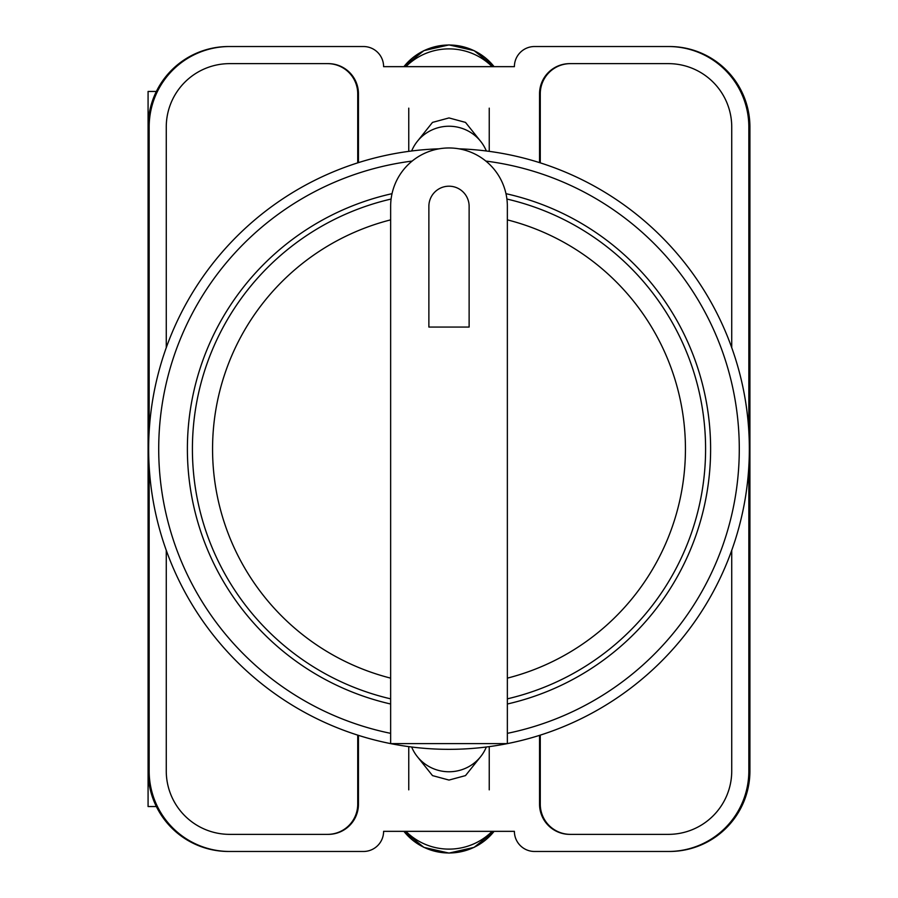 <?xml version="1.0" encoding="UTF-8"?>
<svg xmlns="http://www.w3.org/2000/svg" width="898" height="898" viewBox="0 0 898 898"><rect width="100%" height="100%" fill="white"/><g stroke="black" fill="none" stroke-linecap="round" stroke-linejoin="round"><path stroke-width="1.35" d="M417.447 756.778L432.499 775.603L449 780.07L465.501 775.603L480.553 756.778M480.553 141.222L465.501 122.397L449 117.93L432.499 122.397L417.447 141.222M748.842 466.388L748.842 770.978A80.494 80.494 0 0 1 668.348 851.472L534.523 851.472A20.126 20.126 0 0 1 514.397 831.346L383.603 831.346A20.126 20.126 0 0 1 363.477 851.472L229.652 851.472A80.494 80.494 0 0 1 149.158 770.978L149.158 466.388M149.158 431.612L149.158 127.022A80.494 80.494 0 0 1 229.652 46.528L363.477 46.528A20.126 20.126 0 0 1 383.603 66.654L514.397 66.654A20.126 20.126 0 0 1 534.523 46.528L668.348 46.528A80.494 80.494 0 0 1 748.842 127.022L748.842 431.612M731.735 550.328L731.735 770.978A63.388 63.388 0 0 1 668.348 834.365L569.736 834.365A30.184 30.184 0 0 1 539.552 804.181L539.552 735.361M358.448 735.361L358.448 804.181A30.184 30.184 0 0 1 328.264 834.365L229.652 834.365A63.388 63.388 0 0 1 166.265 770.978L166.265 550.328M731.735 347.672L731.735 127.022A63.388 63.388 0 0 0 668.348 63.635L569.736 63.635A30.184 30.184 0 0 0 539.552 93.819L539.552 162.639M358.448 162.639L358.448 93.819A30.184 30.184 0 0 0 328.264 63.635L229.652 63.635A63.388 63.388 0 0 0 166.265 127.022L166.265 347.672M229.652 46.528L228.575 46.528A80.494 80.494 0 0 0 148.08 127.022L148.08 770.978A80.494 80.494 0 0 0 228.575 851.472L229.652 851.472M668.348 851.472L669.425 851.472A80.494 80.494 0 0 0 749.92 770.978L749.92 127.022A80.494 80.494 0 0 0 669.425 46.528L668.348 46.528M669.1 46.528A80.494 80.494 0 0 1 749.594 127.022L749.594 770.978A80.494 80.494 0 0 1 669.1 851.472M228.9 851.472A80.494 80.494 0 0 1 148.406 770.978L148.406 127.022A80.494 80.494 0 0 1 228.9 46.528M327.759 63.635A30.184 30.184 0 0 1 357.943 93.819L357.943 162.796M540.057 162.796L540.057 93.819A30.184 30.184 0 0 1 570.241 63.635M357.943 735.204L357.943 804.181A30.184 30.184 0 0 1 327.759 834.365M540.057 735.204L540.057 804.181A30.184 30.184 0 0 0 570.241 834.365M357.73 735.136L357.73 804.181A30.184 30.184 0 0 1 327.546 834.365M570.455 834.365A30.184 30.184 0 0 1 540.27 804.181L540.27 735.136M327.546 63.635A30.184 30.184 0 0 1 357.73 93.819L357.73 162.864M540.27 162.864L540.27 93.819A30.184 30.184 0 0 1 570.455 63.635M411.666 747.013A40.242 39.512 0 0 0 449 771.764A40.242 39.512 0 0 0 486.334 747.013M492.104 831.346A60.368 59.257 180 0 1 405.896 831.346M411.666 150.987A40.242 39.512 0 0 1 449 126.236A40.242 39.512 0 0 1 486.334 150.987M492.104 66.654A60.368 59.257 180 0 0 405.896 66.654M148.08 735.473L148.08 806.55L156.375 806.55M156.375 91.45L148.08 91.45L148.08 162.527M458.979 148.821A300.336 300.336 0 0 1 749.302 453.984A300.336 300.336 0 0 1 449 749.336A300.336 300.336 0 0 1 148.698 453.984A300.336 300.336 0 0 1 439.021 148.821A300.336 300.336 0 0 0 148.698 453.984A300.336 300.336 0 0 0 449 749.336M392.033 193.676A261.599 261.599 0 0 0 390.641 704.01M507.359 704.01A261.599 261.599 0 0 0 505.967 193.676M390.641 206.327A58.359 58.359 0 0 1 449 147.968A58.359 58.359 0 0 1 507.359 206.327L507.359 743.623L390.641 743.623L390.641 206.327M506.899 199.042A256.57 256.57 0 0 1 507.359 698.846M469.126 206.327A20.126 20.126 0 0 0 449 186.2A20.126 20.126 0 0 0 428.874 206.327L428.874 327.063L469.126 327.063L469.126 206.327M390.641 698.846A256.57 256.57 0 0 1 391.101 199.042A256.57 256.57 0 0 0 390.641 698.846M403.909 831.346A57.135 56.091 0 0 0 494.091 831.346M403.909 66.654A57.135 56.091 0 0 1 494.091 66.654M507.359 733.352A290.279 290.279 0 0 0 485.852 161.068M412.148 161.068A290.279 290.279 0 0 0 390.641 733.352M507.359 678.136A236.455 236.455 0 0 0 507.359 219.864M390.641 219.864A236.455 236.455 0 0 0 390.641 678.136M408.758 746.631L408.758 789.847M489.242 746.631L489.242 789.847M403.887 831.346L423.912 847.375L449 853.1L474.088 847.375L494.113 831.346M489.242 151.369L489.242 108.153M408.758 151.369L408.758 108.153M403.887 66.654L423.912 50.625L449 44.9L474.088 50.625L494.113 66.654"/></g></svg>
